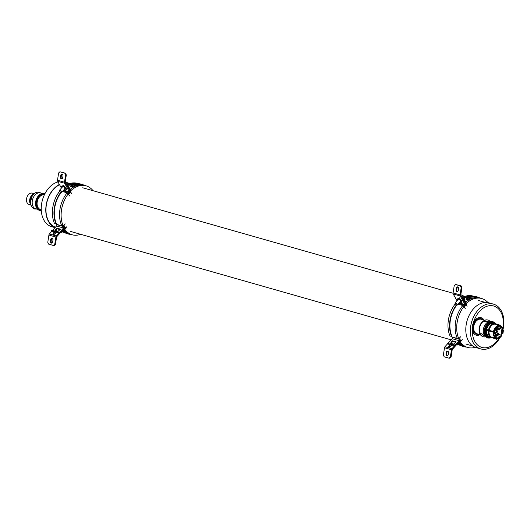 <?xml version="1.0" encoding="UTF-8"?>
<svg xmlns="http://www.w3.org/2000/svg" width="530" height="530" viewBox="0 0 530 530"><rect width="100%" height="100%" fill="white"/><g stroke="black" fill="none" stroke-linecap="round" stroke-linejoin="round"><path stroke-width="0.79" d="M55.272 227.403A23.028 15.966 -74.1 0 1 46.335 205.083A23.028 15.966 -74.1 0 1 59.486 184.619M59.545 184.718A22.757 15.781 105.9 0 0 46.348 205.037A22.757 15.781 105.9 0 0 55.451 227.204M57.989 181.916A23.274 16.139 105.9 0 0 41.618 203.785A23.274 16.139 105.9 0 0 51.629 226.674L55.054 227.648M55.093 227.602A23.274 16.139 -74.1 0 1 46.163 205.077A23.274 16.139 -74.1 0 1 59.386 184.433M67.389 182.877A23.274 16.139 -74.1 0 1 68.92 183.201A23.274 16.139 -74.1 0 1 69.847 183.512M69.039 183.784A22.757 15.781 105.9 0 0 68.125 183.526M55.544 227.098A22.671 15.721 -74.1 0 1 54.782 226.939M67.774 183.188A23.028 15.966 -74.1 0 1 69.463 183.632M26.573 198.684A5.79 4.015 -74.1 0 1 27.368 196.232A5.79 4.015 -74.1 0 1 27.374 196.226L27.381 196.213A5.896 4.088 105.9 0 0 26.573 198.704A5.896 4.088 105.9 0 0 26.5 199.293A5.79 4.015 -74.1 0 1 26.5 199.267A5.79 4.015 -74.1 0 1 26.573 198.684M34.072 193.702L31.826 193.066A5.896 4.088 105.9 0 0 27.381 196.213M41.247 209.681L40.452 209.456A7.559 5.24 -74.1 0 1 37.199 202.023A7.559 5.24 -74.1 0 1 44.361 194.868M26.5 199.267L26.5 199.293A5.896 4.088 105.9 0 0 29.104 204.5L30.886 205.004M30.713 204.361A5.896 4.088 -74.1 0 1 29.932 198.604A5.896 4.088 -74.1 0 1 33.628 194.126M499.916 337.636A23.274 16.139 -74.1 0 1 480.736 348.912A23.274 16.139 -74.1 0 1 470.726 326.023A23.274 16.139 -74.1 0 1 493.49 304.147A23.274 16.139 -74.1 0 1 503.5 327.036A23.274 16.139 -74.1 0 1 502.804 330.336M493.49 304.147L488.951 302.855A23.274 16.139 105.9 0 0 466.188 324.731A23.274 16.139 105.9 0 0 476.198 347.62L480.736 348.912M498.949 338.226A21.531 14.926 -74.1 0 1 481.651 347.355A21.531 14.926 -74.1 0 1 472.309 329.865L472.144 326.195L473.449 322.664A9.07 6.287 -74.1 0 1 481.2 317.722A9.07 6.287 -74.1 0 1 484.128 320.133M483.605 319.981A9.07 6.287 105.9 0 0 480.935 317.656M473.449 322.664A21.531 14.926 -74.1 0 1 492.443 305.744A21.531 14.926 -74.1 0 1 502.97 327.195A21.531 14.926 -74.1 0 1 502.341 330.203M475.973 335.086A9.07 6.287 105.9 0 0 479.464 334.516M479.988 334.662A9.07 6.287 -74.1 0 1 476.231 335.165A9.07 6.287 -74.1 0 1 472.309 329.865M492.575 322.796A7.387 5.121 105.9 0 0 492.443 322.79A7.387 5.121 105.9 0 0 492.317 322.79L494.285 323.611A7.128 4.942 -74.1 0 1 494.41 323.618A7.128 4.942 -74.1 0 1 494.543 323.625L492.575 322.796M490.025 337.265L490.608 337.113M490.065 336.709L489.998 337.06M486.275 330.269L488.262 330.627A7.128 4.942 -74.1 0 1 488.315 330.269L486.129 329.693A7.387 5.121 105.9 0 0 486.07 330.044L488.402 330.667A7.128 4.942 105.9 0 0 491.495 337.497A7.128 4.942 105.9 0 0 491.615 337.531M486.129 329.693L488.435 330.091M494.119 323.81L492.211 323.148A7.056 4.889 105.9 0 0 486.487 329.534L486.394 329.527M496.656 339.24L493.728 337.882L496.159 338.981L496.762 338.557M496.491 339.173L497.286 338.617A6.751 4.684 -74.1 0 0 498.008 338.537A0.808 0.543 78.3 0 1 498.008 338.537L498.008 338.537A6.751 4.684 105.9 0 0 501.353 336.133L501.731 333.761L502.897 333.794L503.421 330.508L502.248 330.475L502.625 328.103A6.751 4.684 105.9 0 0 500.068 325.513L500.068 325.513A6.751 4.684 -74.1 0 1 500.068 325.513L500.068 325.513A0.808 0.583 -74 0 0 500.068 325.513A6.751 4.684 -74.1 0 0 499.386 325.387L498.829 324.446A7.519 5.214 105.9 0 0 498.75 324.44M493.384 331.442L488.7 330.375A7.128 4.942 -74.1 0 1 494.669 323.724L498.584 324.433A7.519 5.214 105.9 0 1 498.697 324.44M498.849 325.347L498.571 324.433L498.849 325.347L494.636 323.962A6.93 4.803 105.9 0 0 489.018 330.23L488.7 330.375M493.49 331.681A6.751 4.684 -74.1 0 1 499.134 325.38M493.794 338.074L492.456 337.69A7.128 4.942 -74.1 0 1 491.741 337.57A7.128 4.942 -74.1 0 1 488.647 330.733L493.43 332.025L488.872 330.965M496.159 338.981L497.041 338.61A6.751 4.684 -74.1 0 1 496.365 338.491A6.751 4.684 -74.1 0 1 493.43 332.025L493.271 332.184M498.134 324.433L494.927 323.731A7.128 4.942 -74.1 0 1 495.643 323.856A7.128 4.942 -74.1 0 1 496.312 324.121L496.345 324.135M494.848 336.504A1.06 0.735 -74.1 0 1 495.411 335.841M497.14 333.065A1.285 0.888 105.9 0 0 496.656 332.588A1.285 0.888 105.9 0 0 496.504 332.562A1.285 0.888 105.9 0 0 495.391 333.847M498.14 333.774A0.556 0.384 105.9 0 0 497.968 334.861A0.556 0.384 105.9 0 0 498.14 333.774M496.676 332.946A0.954 0.662 105.9 0 0 495.616 333.907M497.902 335.258A0.954 0.662 105.9 0 0 498.2 333.383A0.954 0.662 105.9 0 0 497.902 335.258M495.835 334.397A0.556 0.384 105.9 0 0 495.663 335.483A0.556 0.384 105.9 0 0 495.835 334.397M495.603 335.881A0.954 0.662 105.9 0 0 495.901 334.006A0.954 0.662 105.9 0 0 495.603 335.881M493.9 333.542A0.556 0.384 105.9 0 0 494.603 333.198A0.556 0.384 105.9 0 0 493.894 332.913M493.947 334.052L493.96 334.059A0.954 0.662 105.9 0 0 494.371 332.197A0.954 0.662 105.9 0 0 493.927 332.383M494.397 330.303A0.556 0.384 105.9 0 0 495.113 329.985A0.556 0.384 105.9 0 0 494.788 329.382M494.258 330.72A0.954 0.662 105.9 0 0 494.993 329.004L494.993 329.004M496.901 327.686A0.556 0.384 105.9 0 0 496.729 328.772A0.556 0.384 105.9 0 0 496.901 327.686M496.67 329.163A0.954 0.662 105.9 0 0 496.961 327.288A0.954 0.662 105.9 0 0 496.67 329.163M496.087 329.017A1.285 0.888 105.9 0 0 496.623 329.673A1.285 0.888 105.9 0 0 496.776 329.7A1.285 0.888 105.9 0 0 497.286 329.521M497.809 327.679A1.285 0.888 105.9 0 0 497.325 327.202A1.285 0.888 105.9 0 0 497.173 327.182A1.285 0.888 105.9 0 0 496.862 327.248M498.982 328.441A0.556 0.384 105.9 0 0 498.809 329.527A0.556 0.384 105.9 0 0 498.982 328.441M498.75 329.925A0.954 0.662 105.9 0 0 499.041 328.05A0.954 0.662 105.9 0 0 498.75 329.925M494.41 330.826A1.285 0.888 105.9 0 0 494.894 332.389A1.285 0.888 105.9 0 0 495.046 332.416A1.285 0.888 105.9 0 0 495.557 332.237M496.08 330.395A1.285 0.888 105.9 0 0 495.596 329.918A1.285 0.888 105.9 0 0 495.444 329.898A1.285 0.888 105.9 0 0 495.411 329.898M496.901 331.058A0.556 0.384 105.9 0 0 496.729 332.144A0.556 0.384 105.9 0 0 496.901 331.058M496.67 332.542A0.954 0.662 105.9 0 0 496.961 330.667A0.954 0.662 105.9 0 0 496.67 332.542M493.019 322.664A7.559 5.24 105.9 0 0 492.933 322.637A7.559 5.24 105.9 0 0 492.039 322.498A7.559 5.24 105.9 0 0 485.666 329.103A7.559 5.24 105.9 0 0 488.792 337.173A7.559 5.24 105.9 0 0 488.879 337.199M483.002 319.809A8.063 5.591 105.9 0 0 481.273 318.795A8.063 5.591 105.9 0 0 480.312 318.643A8.063 5.591 105.9 0 0 473.515 325.692A8.063 5.591 105.9 0 0 476.854 334.298A8.063 5.591 105.9 0 0 477.815 334.443A8.063 5.591 105.9 0 0 478.862 334.344M476.682 334.244A8.063 5.591 -74.1 0 1 476.51 334.198A8.063 5.591 -74.1 0 1 473.171 325.592A8.063 5.591 -74.1 0 1 479.968 318.543A8.063 5.591 -74.1 0 1 480.922 318.696A8.063 5.591 -74.1 0 1 481.094 318.749M484.619 320.272L481.134 319.279A7.559 5.24 105.9 0 0 473.747 326.381A7.559 5.24 105.9 0 0 476.993 333.814L480.478 334.808M492.211 323.148L492.165 323.439A6.751 4.684 105.9 0 0 486.699 329.541L486.487 329.534M489.144 330.236A6.751 4.684 -74.1 0 1 494.609 324.135M496.365 338.491L491.979 337.246A6.751 4.684 -74.1 0 1 489.024 331.011M501.512 333.43L501.93 330.786L503.136 330.826L502.718 333.463L501.512 333.43M498.71 334.41L500.989 335.059L501.923 329.143L499.532 328.461M500.989 335.059A2.014 1.398 -74.1 0 1 500.26 336.537L496.272 335.404M497.617 326.473L501.671 327.633A5.996 4.154 105.9 0 0 499.856 326.235A5.996 4.154 105.9 0 0 494.212 330.859A5.996 4.154 105.9 0 0 496.57 337.762A5.996 4.154 105.9 0 0 500.26 336.537M501.671 327.633A2.014 1.398 -74.1 0 1 501.923 329.143M498.008 338.524L498.008 338.537A6.731 4.671 -74.1 0 1 497.167 338.597A6.731 4.671 -74.1 0 1 493.47 331.853A6.731 4.671 -74.1 0 1 499.253 325.4A6.731 4.671 -74.1 0 1 500.062 325.526L499.445 325.334M488.448 330.038L486.699 329.541M488.342 331.177A6.93 4.803 -74.1 0 1 488.382 330.819L486.249 330.263M490.091 331.31L488.899 330.972A6.93 4.803 105.9 0 0 492.489 337.524L492.509 337.391M492.489 337.524L493.728 337.882M493.384 323.79L492.165 323.439M486.573 330.342A6.751 4.684 105.9 0 0 489.534 336.55L490.045 336.696M502.294 330.19L503.421 330.508M495.855 335.821A1.06 0.735 -74.1 0 1 496.272 336.51L494.748 337.073M495.683 329.408L495.603 329.918M501.552 333.204L502.413 333.231L502.778 330.932L501.917 330.906M501.585 332.992L502.718 333.463M494.642 330.859A0.954 0.662 105.9 0 0 495.093 332.091M496.405 329.103A0.954 0.662 105.9 0 0 496.829 329.375M502.778 330.932L503.136 330.826M497.67 326.42A1.06 0.735 -74.1 0 1 497.16 326.685M495.524 323.823A7.128 4.942 105.9 0 0 495.398 323.784A7.128 4.942 105.9 0 0 494.682 323.664L494.583 323.631M489.389 327.5A6.93 4.803 -74.1 0 0 488.494 330.084L488.455 330.309A7.128 4.942 105.9 0 1 494.424 323.651L494.192 323.658M63.275 225.84L63.706 226.602A1.007 0.696 105.9 0 1 63.494 227.999L56.365 236.016A1.51 1.047 -74.1 0 0 55.889 237.056L54.762 244.317L53.49 245.503L48.601 244.111L47.779 242.329L48.906 235.068A1.51 1.047 105.9 0 1 49.383 234.028L51.887 231.213M52.463 230.563L56.511 226.012A1.007 0.696 -74.1 0 0 56.723 224.614L56.213 223.706M61.42 188.104L57.644 181.293A1.51 1.047 105.9 0 1 57.492 180.24L58.618 172.972L59.897 171.793L64.786 173.184L65.601 174.96L64.474 182.227L57.492 180.24M62.46 191.496L68.648 193.258L68.138 193.828M63.547 226.317L56.564 224.329M70.073 191.363A1.51 1.047 -74.1 0 1 69.668 193.271L68.642 194.417M63.925 225.217L64.316 225.919A2.014 1.398 105.9 0 1 63.885 228.715L56.756 236.724A0.503 0.351 105.9 0 0 56.597 237.069L55.478 244.337L54.199 245.523L53.49 245.503M64.474 182.227A1.51 1.047 -74.1 0 0 64.627 183.281L69.377 191.86A0.503 0.351 105.9 0 1 69.271 192.556L68.648 193.258M65.601 174.96L66.31 174.98L65.183 182.247A0.503 0.351 -74.1 0 0 65.236 182.598L69.993 191.171M54.762 244.317L55.478 244.337M54.391 231.411L56.664 228.052L60.506 229.145L57.174 232.12L51.582 230.61L53.358 230.603M56.624 232.537L53.921 234.578L52.874 234.28L54.153 231.862M55.06 231.603L57.061 228.761L60.082 229.623M53.543 234.472L54.822 232.047M56.664 228.052L57.061 228.761M55.445 229.424L55.835 230.133M60.46 176.98L60.692 175.496A1.636 1.159 91.4 0 1 61.864 174.185A1.636 1.159 91.4 0 1 62.957 176.145L62.726 177.623A1.636 1.159 91.4 0 1 61.553 178.935A1.636 1.159 91.4 0 1 60.46 176.98L61.169 176.994L61.401 175.516A1.636 1.159 91.4 0 1 62.215 174.271M61.911 178.868A1.636 1.159 91.4 0 1 61.169 176.994M59.897 171.793L65.495 173.197L66.31 174.98M52.927 240.315L52.695 241.799A1.636 1.159 91.4 0 1 51.523 243.111A1.636 1.159 91.4 0 1 50.423 241.15L50.655 239.666A1.636 1.159 91.4 0 1 51.827 238.354A1.636 1.159 91.4 0 1 52.927 240.315M51.88 243.038A1.636 1.159 91.4 0 1 51.138 241.17L51.364 239.686A1.636 1.159 91.4 0 1 52.185 238.44M64.786 173.184L65.495 173.197M76.817 185.606A24.744 17.159 105.9 0 0 74.922 186.176L73.484 186.679C70.821 187.269 69.854 186.997 70.583 185.851L71.57 185.334M75.677 183.85A24.744 17.159 105.9 0 0 75.313 183.824M80.646 184.93L74.551 185.805L74.743 186.235M62.692 231.199A24.744 17.159 105.9 0 0 63.766 231.636M63.203 230.643L65.422 231.398M65.667 183.373L67.33 185.175L70.298 190.462M67.33 185.175L67.635 184.831L70.603 190.118M64.388 229.338L61.632 232.365L60.837 232.14M64.196 228.973L61.44 232.001L61.632 232.365M64.455 228.774A1.007 0.696 -74.1 0 1 64.812 228.715L64.057 228.496M70.901 185.745C70.285 186.699 71.046 186.918 73.2 186.394L74.419 185.844L73.385 184.99L72.266 185.831L70.901 185.745M73.484 186.679L72.266 185.831M67.423 232.471L65.972 233.127L67.005 232.657L66.323 231.888M65.978 231.994C64.077 230.961 63.309 230.742 63.679 231.338L65.78 233.001L64.932 232.113L65.978 231.994M64.951 232.749L63.52 231.113M64.932 232.113L64.15 231.895M72.067 185.096L71.484 185.613M72.683 184.791L71.954 185.142L73.617 184.871L74.922 186.176M65.992 183.466L67.635 184.831M55.411 230.941L55.65 230.954A0.503 0.351 -74.1 0 0 55.922 230.822L56.206 230.51L55.71 230.371M61.44 232.001L61.056 231.895M55.981 230.755L55.57 230.636M58.943 232.193L56.392 232.498L51.503 231.106L51.589 230.523M58.863 232.69L57.094 232.61M56.471 232.001L56.392 232.498M51.582 230.61L51.503 231.106M93.035 190.701A25.44 17.642 105.9 0 0 86.099 185.844L84.528 185.394A25.44 17.642 105.9 0 0 81.209 184.924A25.44 17.642 105.9 0 0 70.192 189.389M63.633 229L64.779 229.324A25.44 17.642 105.9 0 0 72.159 234.777A25.44 17.642 105.9 0 0 75.479 235.247A25.44 17.642 105.9 0 0 80.613 234.306M86.099 185.844A25.44 17.642 105.9 0 0 82.779 185.368A25.44 17.642 105.9 0 0 70.371 191.111L71.497 193.582M63.938 229.834A25.44 17.642 105.9 0 0 70.589 234.326L72.159 234.777M70.126 192.304A0.755 0.344 45.3 0 1 70.536 192.814L70.192 191.396L68.973 191.045M64.455 227.615A0.755 0.477 -35.3 0 0 65.501 227.244A22.922 15.893 105.9 0 0 65.707 227.529M65.501 227.244L65.846 227.344L64.713 228.847L63.958 228.629M75.81 183.831A24.936 17.291 105.9 0 0 75.552 183.824A24.936 17.291 105.9 0 0 69.039 185.381M78.626 183.711L77.367 183.353A25.44 17.642 105.9 0 0 74.048 182.883A25.44 17.642 105.9 0 0 68.509 183.983M78.606 183.711A25.44 17.642 105.9 0 0 75.624 183.334A25.44 17.642 105.9 0 0 68.999 184.91M62.116 231.835A25.44 17.642 105.9 0 0 63.428 232.286L64.852 232.69A25.44 17.642 105.9 0 1 62.315 231.61M64.779 229.324L66.628 226.873M62.659 231.232A24.936 17.291 105.9 0 0 63.978 231.855M69.854 189.68A25.44 17.642 105.9 0 0 69.397 190.098M68.801 190.667L70.371 191.111M68.264 193.867A25.44 17.642 105.9 0 0 63.189 225.919L61.619 225.475A25.44 17.642 105.9 0 1 66.694 193.417L68.264 193.867L69.708 195.987M63.189 225.919L65.283 223.912M59.751 191.443L59.539 191.383A25.44 17.642 105.9 0 0 54.464 223.435L56.352 223.574A24.936 17.291 105.9 0 1 61.169 192.37M60.771 192.271A25.44 17.642 105.9 0 0 56.034 223.879M60.937 192.33A1.232 0.503 41.5 0 1 59.492 190.913A1.232 0.503 41.5 0 1 59.996 190.608A1.232 0.503 41.5 0 1 61.261 191.615A1.232 0.503 41.5 0 1 61.142 192.37A1.232 0.503 41.5 0 1 60.937 192.33M59.486 190.773A1.51 0.616 41.5 0 1 59.439 190.595A1.51 0.616 41.5 0 1 59.499 190.277A1.51 0.616 41.5 0 1 60.056 190.224A1.51 0.616 41.5 0 1 61.42 191.198A1.51 0.616 41.5 0 1 61.765 192.277A1.51 0.616 41.5 0 1 61.46 192.383A1.51 0.616 41.5 0 1 61.275 192.35M61.778 187.7A2.769 1.139 41.7 0 1 61.699 186.547A2.769 1.139 41.7 0 1 65.071 188.077A2.769 1.139 41.7 0 1 65.839 190.224A2.769 1.139 41.7 0 1 63.878 189.886M61.699 186.547L62.156 186.03A2.769 1.139 41.7 0 1 65.528 187.56A2.769 1.139 41.7 0 1 66.296 189.714L65.839 190.224M65.051 189.157A1.61 0.662 41.7 0 1 64.614 189.058M64.528 188.203A1.61 0.662 41.7 0 1 64.978 189.455A1.61 0.662 41.7 0 1 64.249 189.468M458.867 338.531L459.305 339.293A1.007 0.696 105.9 0 1 459.086 340.691L451.958 348.707A1.51 1.047 -74.1 0 0 451.487 349.747L450.361 357.008L449.082 358.194L444.193 356.803L443.378 355.02L444.504 347.753A1.51 1.047 105.9 0 1 444.975 346.713L447.479 343.904M448.055 343.255L452.103 338.703A1.007 0.696 -74.1 0 0 452.322 337.305L451.812 336.398M457.012 300.795L453.236 293.984A1.51 1.047 105.9 0 1 453.09 292.931L454.21 285.663L455.489 284.477L460.378 285.875L461.193 287.651L460.067 294.918L453.09 292.931M458.052 304.187L464.24 305.949L463.73 306.519M459.146 339.008L452.163 337.02M465.671 304.048A1.51 1.047 -74.1 0 1 465.26 305.956L464.234 307.102M459.517 337.908L459.914 338.61A2.014 1.398 105.9 0 1 459.477 341.4L452.355 349.416A0.503 0.351 105.9 0 0 452.196 349.76L451.07 357.028L449.791 358.207L449.082 358.194M460.067 294.918A1.51 1.047 -74.1 0 0 460.219 295.972L464.976 304.551A0.503 0.351 105.9 0 1 464.863 305.247L464.24 305.949M461.193 287.651L461.908 287.671L460.782 294.932A0.503 0.351 -74.1 0 0 460.828 295.29L465.585 303.862M450.361 357.008L451.07 357.028M449.99 344.102L452.256 340.744L456.098 341.837L452.766 344.805M452.216 345.222L449.513 347.269L448.466 346.971L449.751 344.546M450.659 344.288L452.653 341.452L455.674 342.314M449.135 347.163L450.421 344.738M452.256 340.744L452.653 341.452M451.037 342.115L451.434 342.824M456.052 289.665L456.284 288.188A1.636 1.159 91.4 0 1 457.456 286.869A1.636 1.159 91.4 0 1 458.549 288.83L458.324 290.314A1.636 1.159 91.4 0 1 457.145 291.626A1.636 1.159 91.4 0 1 456.052 289.665L456.761 289.685L456.992 288.201A1.636 1.159 91.4 0 1 457.807 286.962M457.503 291.56A1.636 1.159 91.4 0 1 456.761 289.685M455.489 284.477L461.087 285.889L461.908 287.671M448.519 353.007L448.287 354.484A1.636 1.159 91.4 0 1 447.115 355.802A1.636 1.159 91.4 0 1 446.022 353.841L446.247 352.357A1.636 1.159 91.4 0 1 447.426 351.046A1.636 1.159 91.4 0 1 448.519 353.007M447.472 355.729A1.636 1.159 91.4 0 1 446.73 353.854L446.962 352.377A1.636 1.159 91.4 0 1 447.777 351.132M460.378 285.875L461.087 285.889M472.409 298.297A24.744 17.159 105.9 0 0 470.514 298.867L469.076 299.37C466.413 299.96 465.446 299.682 466.175 298.542L467.162 298.019M471.276 296.535A24.744 17.159 105.9 0 0 470.905 296.515M476.245 297.621L470.143 298.496L470.335 298.927M458.291 343.884A24.744 17.159 105.9 0 0 459.364 344.328M458.794 343.334L461.014 344.089M461.259 296.065L462.928 297.86L465.89 303.153M462.928 297.86L463.233 297.515L466.195 302.809M459.98 342.022L457.231 345.05L456.436 344.825M459.788 341.665L457.032 344.692L457.231 345.05M460.047 341.466A1.007 0.696 -74.1 0 1 460.404 341.406M466.493 298.436C465.877 299.39 466.645 299.609 468.792 299.086L470.017 298.536L468.977 297.681L467.858 298.522L466.493 298.436M469.076 299.37L467.858 298.522M463.015 345.162L461.564 345.818L462.597 345.348L461.915 344.579M461.57 344.685C459.669 343.652 458.907 343.433 459.272 344.03L461.372 345.686L460.524 344.805L461.57 344.685M460.55 345.441L459.113 343.798M460.524 344.805L459.749 344.579M467.659 297.787L467.076 298.297M468.281 297.482L467.546 297.834L469.209 297.562L470.514 298.867M461.59 296.157L463.233 297.515M451.003 343.632L451.242 343.645A0.503 0.351 -74.1 0 0 451.52 343.513L451.798 343.201L451.308 343.062M457.032 344.692L456.648 344.586M451.58 343.447L451.169 343.327M454.541 344.884L452.063 344.692L447.181 343.301L448.956 343.294M454.455 345.375L451.984 345.189L447.095 343.791L447.181 343.215M452.772 344.805L452.686 345.302M452.063 344.692L451.984 345.189M447.181 343.301L447.095 343.791M487.998 302.623A25.44 17.642 105.9 0 0 481.69 298.529L480.12 298.085A25.44 17.642 105.9 0 0 476.801 297.615A25.44 17.642 105.9 0 0 465.784 302.08M459.225 341.684L460.371 342.016A25.44 17.642 105.9 0 0 467.751 347.461A25.44 17.642 105.9 0 0 471.071 347.938A25.44 17.642 105.9 0 0 475.271 347.309M481.69 298.529A25.44 17.642 105.9 0 0 478.371 298.059A25.44 17.642 105.9 0 0 465.963 303.803L467.089 306.274M459.53 342.519A25.44 17.642 105.9 0 0 466.181 347.017L467.751 347.461M465.724 304.995A0.755 0.344 45.3 0 1 466.135 305.505L465.791 304.087L464.565 303.736M460.053 340.306A0.755 0.477 -35.3 0 0 461.093 339.929A22.922 15.893 105.9 0 0 461.299 340.22M461.093 339.929L461.444 340.028L460.305 341.539L459.55 341.32M471.402 296.522A24.936 17.291 105.9 0 0 471.143 296.515A24.936 17.291 105.9 0 0 464.631 298.072M474.224 296.402L472.965 296.045A25.44 17.642 105.9 0 0 469.646 295.574A25.44 17.642 105.9 0 0 464.108 296.674M474.198 296.402A25.44 17.642 105.9 0 0 471.216 296.018A25.44 17.642 105.9 0 0 464.591 297.595M457.708 344.52A25.44 17.642 105.9 0 0 459.026 344.977L460.444 345.381A25.44 17.642 105.9 0 1 457.907 344.301M460.371 342.016L462.22 339.564M458.251 343.924A24.936 17.291 105.9 0 0 459.57 344.546M465.453 302.372A25.44 17.642 105.9 0 0 464.989 302.789M464.393 303.359L465.963 303.803M463.863 306.559A25.44 17.642 105.9 0 0 458.781 338.61L457.211 338.16A25.44 17.642 105.9 0 1 462.292 306.108L463.863 306.559L465.3 308.672M458.781 338.61L460.875 336.603M455.35 304.134L455.131 304.068A25.44 17.642 105.9 0 0 450.056 336.126L451.951 336.265A24.936 17.291 105.9 0 1 456.761 305.061M456.37 304.962A25.44 17.642 105.9 0 0 451.626 336.57M456.529 305.022A1.232 0.503 41.5 0 1 455.084 303.597A1.232 0.503 41.5 0 1 455.588 303.299A1.232 0.503 41.5 0 1 456.853 304.306A1.232 0.503 41.5 0 1 456.734 305.055A1.232 0.503 41.5 0 1 456.529 305.022M455.084 303.465A1.51 0.616 41.5 0 1 455.031 303.279A1.51 0.616 41.5 0 1 455.098 302.968A1.51 0.616 41.5 0 1 455.654 302.915A1.51 0.616 41.5 0 1 457.012 303.889A1.51 0.616 41.5 0 1 457.363 304.969A1.51 0.616 41.5 0 1 457.059 305.068A1.51 0.616 41.5 0 1 456.873 305.041M457.37 300.391A2.769 1.139 41.7 0 1 457.297 299.231A2.769 1.139 41.7 0 1 460.663 300.762A2.769 1.139 41.7 0 1 461.438 302.915A2.769 1.139 41.7 0 1 459.477 302.577M457.297 299.231L457.754 298.721A2.769 1.139 41.7 0 1 461.12 300.252A2.769 1.139 41.7 0 1 461.895 302.405L461.438 302.915M460.643 301.842A1.61 0.662 41.7 0 1 460.206 301.749M460.119 300.894A1.61 0.662 41.7 0 1 460.57 302.146A1.61 0.662 41.7 0 1 459.841 302.16M30.753 200.393A8.705 6.035 105.9 0 0 34.794 209.025C31.515 207.919 30.124 205.024 30.621 200.333C32.138 194.311 35.112 191.635 39.558 192.304A8.705 6.035 105.9 0 0 30.753 200.393M41.797 193.622A8.314 5.764 105.9 0 0 32.323 200.771A8.314 5.764 105.9 0 0 37.392 209.092M44.679 194.199A8.275 5.737 105.9 0 0 36.696 201.38A8.275 5.737 105.9 0 0 41.267 210.271M44.533 194.49A7.957 5.519 105.9 0 0 37.02 201.446A7.957 5.519 105.9 0 0 41.254 209.986M44.838 193.881A8.646 5.996 105.9 0 0 36.12 201.234A8.646 5.996 105.9 0 0 41.287 210.523M40.035 210.456A8.679 6.022 -74.1 0 1 36.729 208.237A8.679 6.022 -74.1 0 1 40.79 194A8.679 6.022 -74.1 0 1 44.758 193.854M31.933 196.451A5.896 4.088 105.9 0 0 30.495 201.486M30.515 200.406A5.691 3.948 -74.1 0 1 31.383 197.379M489.866 337.365A7.559 5.24 -74.1 0 1 488.965 337.226A7.559 5.24 -74.1 0 1 485.838 329.15A7.559 5.24 -74.1 0 1 492.211 322.551A7.559 5.24 -74.1 0 1 493.105 322.69L494.801 323.671M486.368 330.289A7.056 4.889 105.9 0 0 490.025 336.947M492.469 331.283L492.271 331.462A7.519 5.214 105.9 0 0 492.211 331.82L492.35 332.025M498.432 324.632L496.047 324.115A7.128 4.942 -74.1 0 1 496.179 324.121A7.128 4.942 -74.1 0 1 496.305 324.121L498.048 324.426M493.291 332.184L490.025 331.124A7.128 4.942 -74.1 0 1 490.084 330.773L490.257 330.581M492.655 321.379L489.409 321.418A8.314 5.764 -74.1 0 0 483.42 329.269A8.314 5.764 -74.1 0 0 485.155 336.351L487.892 338.1A8.705 6.035 -74.1 0 1 484.44 329.633A8.705 6.035 -74.1 0 1 492.655 321.379L495.954 323.962M488.329 330.78C488.044 334.311 489.097 336.55 491.495 337.497L491.741 337.57A8.301 5.757 -74.1 0 1 485.016 329.726A8.301 5.757 -74.1 0 1 489.601 322.432A8.301 5.757 -74.1 0 1 495.656 323.856L492.622 322.81M479.431 332.449A8.275 5.737 -74.1 0 1 479.392 332.31A8.275 5.737 -74.1 0 1 482.373 321.823A8.275 5.737 -74.1 0 1 482.485 321.723M482.691 336.55A8.646 5.996 -74.1 0 1 479.464 332.588A8.646 5.996 -74.1 0 1 482.591 321.624A8.646 5.996 -74.1 0 1 487.421 319.948M490.045 321.299A8.679 6.022 105.9 0 0 479.882 326.778A8.679 6.022 105.9 0 0 485.632 336.788L479.392 332.31C478.57 328.295 479.564 324.797 482.38 321.816L490.045 321.299M495.881 324.307L494.642 323.956M69.271 192.556L63.077 190.793M63.706 226.602L56.723 224.614M69.377 191.86L63.593 190.21M63.494 227.999L56.511 226.012M64.627 183.281L57.644 181.293M56.365 236.016L49.383 234.028M55.889 237.056L48.906 235.068M60.692 175.496L61.401 175.516M50.423 241.15L51.138 241.17M50.655 239.666L51.364 239.686M84.84 185.487L82.17 184.394A25.751 17.861 105.9 0 0 79.109 183.923A25.751 17.861 105.9 0 0 73.617 184.871L72.915 184.672A25.751 17.861 105.9 0 1 78.413 183.724A25.751 17.861 105.9 0 1 81.468 184.195L72.478 184.678A1.51 1.51 0 0 0 72.166 184.838L70.642 185.944M70.901 234.419L67.356 233.737A25.751 17.861 105.9 0 1 65.269 232.928L65.972 233.127A25.751 17.861 105.9 0 0 68.059 233.935A25.751 17.861 105.9 0 0 70.815 234.393M64.792 232.644A1.51 1.51 0 0 0 65.144 232.882L67.356 233.737M55.922 230.822L58.075 231.431M55.65 230.954L57.876 231.59M68.436 186.255L68.867 185.765A2.517 1.034 -138.5 0 0 68.284 183.97A2.517 1.034 -138.5 0 0 66.018 182.34A2.517 1.034 -138.5 0 0 65.177 182.353M66.316 182.34A2.219 0.908 41.5 0 1 68.927 185.056M464.863 305.247L458.675 303.485M459.305 339.293L452.322 337.305M464.976 304.551L459.185 302.902M459.086 340.691L452.103 338.703M460.219 295.972L453.236 293.984M451.958 348.707L444.975 346.713M451.487 349.747L444.504 347.753M456.284 288.188L456.992 288.201M446.022 353.841L446.73 353.854M446.247 352.357L446.962 352.377M480.432 298.171L477.762 297.085A25.751 17.861 105.9 0 0 474.708 296.615A25.751 17.861 105.9 0 0 469.209 297.562L468.513 297.363A25.751 17.861 105.9 0 1 474.005 296.416A25.751 17.861 105.9 0 1 477.066 296.886L468.069 297.37M466.493 347.104L462.955 346.421A25.751 17.861 105.9 0 1 460.868 345.62L461.564 345.818A25.751 17.861 105.9 0 0 463.651 346.62A25.751 17.861 105.9 0 0 466.413 347.084M460.391 345.335A1.51 1.51 0 0 0 460.736 345.573L462.955 346.421M451.52 343.513L453.673 344.122M451.242 343.645L453.468 344.275M464.028 298.94L464.459 298.456A2.517 1.034 -138.5 0 0 463.882 296.654A2.517 1.034 -138.5 0 0 461.61 295.024A2.517 1.034 -138.5 0 0 460.769 295.044M461.908 295.031A2.219 0.908 41.5 0 1 464.518 297.747M54.828 226.959L55.498 227.151M70.311 231.365L451.096 339.836M465.903 344.056L472.853 346.037M68.224 183.632L68.913 183.824M82.726 187.766L453.064 293.256M463.816 296.323L464.505 296.515M478.325 300.45L485.275 302.431M67.111 182.684L68.92 183.201M38.041 208.986L34.794 209.025M36.729 208.237L41.287 210.556M40.79 194L44.871 193.828M42.294 194.053L39.558 192.304M32.138 196.093L30.482 201.903M30.608 203.825L29.885 200.181L30.76 197.18L33.258 194.523M488.792 337.173L490.74 337.319M495.517 332.264L496.656 332.588M496.57 332.9L498.313 333.397M494.715 333.648L496.014 334.019M493.96 332.065L494.483 332.217M496.511 327.149L497.08 327.308M496.67 327.017L497.325 327.202M497.385 327.56L499.161 328.063M495.504 330.236L497.08 330.68M481.273 318.795L480.922 318.696M487.892 338.1L492.059 337.643M476.854 334.298L476.51 334.198M494.98 332.078L496.55 332.522M496.716 329.362L498.631 329.905M495.325 329.309L496.623 329.673M495.146 328.746L496.55 329.15M494.318 335.53L495.49 335.861M496.438 334.854L497.789 335.238M497.345 338.604L496.723 339.246M499.439 325.387L498.863 324.446M495.643 323.856L494.967 323.744M488.428 330.144C489.415 326.202 491.396 324.035 494.364 323.651M491.741 337.57L496.438 339.233M82.17 184.394L81.468 184.195M65.038 228.417L64.448 227.655M65.091 182.426L66.223 182.26C68.363 183.367 69.244 184.533 68.867 185.765M59.499 190.277L62.851 186.481M63.309 185.97L64.084 185.089M61.765 192.277L64.905 188.726M477.762 297.085L477.066 296.886M468.076 297.37A1.51 1.51 0 0 0 467.758 297.529L466.413 298.509M459.649 341.188L460.411 341.4M460.63 341.108L460.04 340.339M460.683 295.117L461.815 294.952C463.955 296.058 464.837 297.224 464.459 298.456M455.098 302.968L458.443 299.172M458.9 298.655L459.676 297.781M457.363 304.969L460.497 301.418"/></g></svg>
